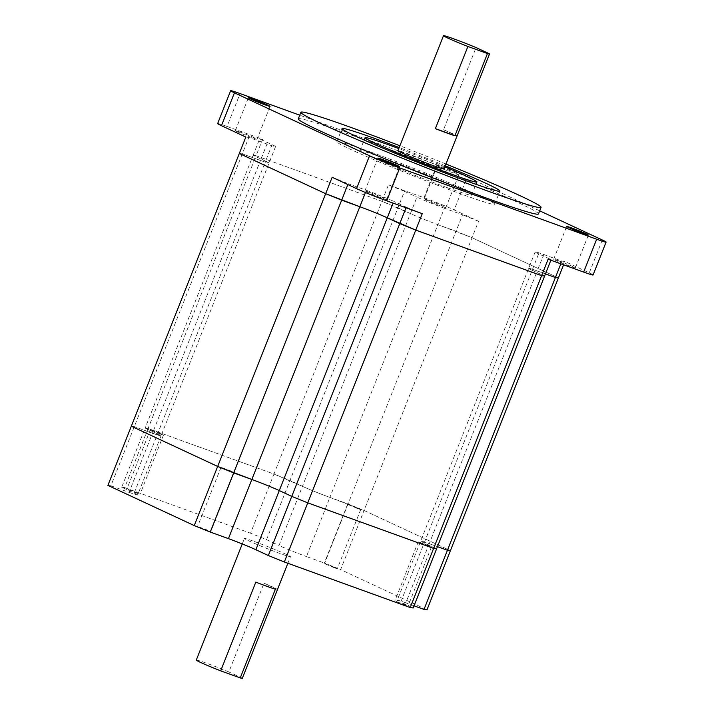 <?xml version="1.0" encoding="UTF-8"?>
<svg xmlns="http://www.w3.org/2000/svg" width="714" height="714" viewBox="0 0 714 714"><rect width="100%" height="100%" fill="white"/><g stroke="black" fill="none" stroke-linecap="round" stroke-linejoin="round"><path stroke-width="0.54" stroke-dasharray="3.57 2.68" d="M441.868 167.549A11.674 0.491 21.6 0 0 437.155 166.112A11.674 0.491 21.6 0 0 442.876 168.843A11.674 0.491 21.6 0 0 454.158 173.27A11.674 0.491 21.6 0 0 458.87 174.707A11.674 0.491 21.6 0 0 453.149 171.976A11.674 0.491 21.6 0 0 441.868 167.549M428.864 200.411A11.674 0.491 21.6 0 0 424.152 198.974A11.674 0.491 21.6 0 0 429.864 201.705A11.674 0.491 21.6 0 0 441.145 206.132A11.674 0.491 21.6 0 0 445.857 207.569A11.674 0.491 21.6 0 0 440.136 204.838A11.674 0.491 21.6 0 0 428.864 200.411M558.375 260.726A11.674 0.491 21.6 0 0 553.662 259.289A11.674 0.491 21.6 0 0 559.374 262.02A11.674 0.491 21.6 0 0 570.656 266.447A11.674 0.491 21.6 0 0 575.368 267.884A11.674 0.491 21.6 0 0 569.656 265.153A11.674 0.491 21.6 0 0 558.375 260.726M240.065 132.081A11.674 0.491 21.6 0 0 235.352 130.644A11.674 0.491 21.6 0 0 241.064 133.375A11.674 0.491 21.6 0 0 252.345 137.802A11.674 0.491 21.6 0 0 257.058 139.239A11.674 0.491 21.6 0 0 251.346 136.508A11.674 0.491 21.6 0 0 240.065 132.081M369.575 192.396A11.674 0.491 21.6 0 0 364.863 190.959A11.674 0.491 21.6 0 0 370.584 193.69A11.674 0.491 21.6 0 0 381.865 198.117A11.674 0.491 21.6 0 0 386.577 199.554A11.674 0.491 21.6 0 0 380.857 196.823A11.674 0.491 21.6 0 0 369.575 192.396M444.001 168.95A24.758 1.035 21.6 0 0 431.872 163.158A24.758 1.035 21.6 0 0 407.944 153.769A24.758 1.035 21.6 0 0 397.948 150.716M443.555 129.734L456.969 135.981A24.758 1.035 21.6 0 0 443.555 129.734L476.077 47.579M456.969 135.981L489.501 53.827M447.401 187.711A60.137 2.517 21.6 0 0 471.686 195.109A60.137 2.517 21.6 0 0 442.243 181.053A60.137 2.517 21.6 0 0 384.132 158.24A60.137 2.517 21.6 0 0 359.856 150.841A60.137 2.517 21.6 0 0 389.3 164.898A60.137 2.517 21.6 0 0 447.401 187.711M444.84 166.817A60.137 2.517 21.6 0 0 398.796 148.583M371.11 152.18A84.895 3.552 21.6 0 0 336.829 141.72A84.895 3.552 21.6 0 0 378.402 161.578A84.895 3.552 21.6 0 0 460.432 193.771A84.895 3.552 21.6 0 0 494.704 204.231A84.895 3.552 21.6 0 0 453.14 184.373A84.895 3.552 21.6 0 0 371.11 152.18M445.955 164.015A129.154 5.409 21.6 0 0 399.902 145.781M538.454 213.95A129.154 5.409 21.6 0 0 475.221 183.739A129.154 5.409 21.6 0 0 350.431 134.759A129.154 5.409 21.6 0 0 298.291 118.863M107.903 485.377L110.884 485.779L134.303 426.633L131.322 426.222L134.303 426.633L242.296 153.876L239.315 153.474L242.296 153.876L260.467 160.454A21.224 0.892 21.6 0 0 269.044 163.069A21.224 0.892 21.6 0 0 265.581 161.15L272.088 144.719L259.619 138.909L253.113 155.34L256.094 155.741L381.954 201.294L397.966 207.765L404.472 191.334L388.461 184.864L381.954 201.294L410.434 213.566A21.224 0.892 21.6 0 0 437.869 224.66L444.376 208.229L462.556 214.807L456.05 231.238L472.052 237.708L558.393 277.916L472.052 237.708L478.559 221.278L454.184 209.925L467.197 177.063A23.348 0.982 21.6 0 0 437.013 164.863L299.746 115.186M444.376 208.229A21.224 0.892 -158.4 0 1 416.94 197.135L410.434 213.566A21.224 0.892 21.6 0 0 437.869 224.66L472.052 237.708L364.069 510.456L450.409 550.664L364.069 510.456L348.057 503.986L456.05 231.238L437.869 224.66L329.886 497.408L364.069 510.456L340.64 569.602L426.99 609.818M404.472 191.334L416.94 197.135M437.013 164.863L424 197.724L388.461 184.864M424 197.724A23.348 0.982 -158.4 0 1 454.184 209.925M478.559 221.278L462.556 214.807M272.088 144.719A21.224 0.892 -158.4 0 1 275.542 146.638A21.224 0.892 -158.4 0 1 266.974 144.023L260.467 160.454A21.224 0.892 21.6 0 0 269.044 163.069A21.224 0.892 21.6 0 0 265.581 161.15L253.113 155.34L256.094 155.741L262.6 139.31L227.061 126.449L240.074 93.588M110.884 485.779L129.064 492.357L152.484 433.202L134.303 426.633L152.484 433.202L260.467 160.454L242.296 153.876L248.802 137.445L266.974 144.023M248.802 137.445L245.821 137.043M217.636 123.576A23.348 0.982 -158.4 0 1 227.061 126.449M262.6 139.31L259.619 138.909M365.47 192.503L366.344 190.299L348.173 183.721L347.843 184.56M366.344 190.299A21.224 0.892 -158.4 0 1 393.78 201.393L393.102 203.115M406.016 207.792L406.248 207.203L393.78 201.393M406.248 207.203L422.26 213.665M332.162 177.259L348.173 183.721M538.633 253.818A21.224 0.892 -158.4 0 1 535.179 251.89A21.224 0.892 -158.4 0 1 543.747 254.505L537.24 270.936L545.451 273.908L537.24 270.936A21.224 0.892 21.6 0 0 528.672 268.321A21.224 0.892 21.6 0 0 532.126 270.249L538.633 253.818L551.101 259.619L550.869 260.208M560.838 263.823L561.918 261.083L543.747 254.505M561.918 261.083L564.899 261.485L563.587 264.814M602.286 239.975L589.282 272.837L564.899 261.485M589.282 272.837A23.348 0.982 -158.4 0 1 593.084 274.952M548.12 259.218L551.101 259.619M539.695 210.826L467.197 177.063M445.25 165.782A84.895 3.552 21.6 0 0 399.206 147.557M532.126 270.249L544.595 276.05L532.126 270.249A21.224 0.892 21.6 0 1 528.672 268.321A21.224 0.892 21.6 0 1 537.24 270.936L429.248 543.684A21.224 0.892 21.6 0 0 420.68 541.069A21.224 0.892 21.6 0 0 424.143 542.997L436.611 548.798L424.143 542.997L532.126 270.249M129.064 492.357A21.224 0.892 21.6 0 0 137.632 494.972L161.052 435.817A21.224 0.892 21.6 0 1 152.484 433.202A21.224 0.892 21.6 0 0 161.052 435.817A21.224 0.892 21.6 0 0 157.589 433.898L145.12 428.088L253.113 155.34L265.581 161.15L157.589 433.898L145.12 428.088L148.101 428.489L256.094 155.741L381.954 201.294L273.971 474.042L289.973 480.513L397.966 207.765L410.434 213.566L302.441 486.314A21.224 0.892 21.6 0 0 329.886 497.408L348.057 503.986L324.638 563.141L340.64 569.602M137.632 494.972A21.224 0.892 21.6 0 0 134.17 493.044L121.701 487.243L145.12 428.088L148.101 428.489L273.971 474.042L302.441 486.314A21.224 0.892 21.6 0 0 329.886 497.408L306.467 556.563L324.638 563.141M414.04 605.811L405.829 602.839L429.248 543.684L437.459 546.656L429.248 543.684A21.224 0.892 21.6 0 0 420.68 541.069A21.224 0.892 21.6 0 0 424.143 542.997L400.724 602.143L413.192 607.953M334.447 567.844L324.147 563.507L333.84 567.059L337.303 568.719L334.447 567.844M357.866 508.698L347.566 504.361L357.259 507.913L360.722 509.564L357.866 508.698M137.204 493.338L126.905 489.001L136.597 492.553L140.06 494.204L137.204 493.338M160.623 434.183L150.324 429.846L160.016 433.398L163.479 435.058L160.623 434.183M207.89 530.814L197.591 526.477L207.283 530.029L210.746 531.689L207.89 530.814M231.309 471.659L221.01 467.322L230.702 470.883L234.165 472.534L231.309 471.659M405.133 605.329L394.833 600.992L404.526 604.544L407.989 606.195L405.133 605.329M428.552 546.174L418.252 541.837L427.945 545.389L431.408 547.049L428.552 546.174M405.829 602.839A21.224 0.892 21.6 0 0 397.261 600.224A21.224 0.892 21.6 0 0 400.724 602.143M275.542 146.638L161.052 435.817A21.224 0.892 21.6 0 0 157.589 433.898L134.17 493.044M121.701 487.243L124.682 487.644L148.101 428.489L273.971 474.042L250.552 533.197L266.554 539.659L289.973 480.513L302.441 486.314L279.022 545.469A21.224 0.892 21.6 0 0 306.467 556.563M124.682 487.644L250.552 533.197M266.554 539.659L279.022 545.469M196.288 660.066A24.758 1.035 -158.4 0 1 206.284 663.119A24.758 1.035 -158.4 0 1 228.873 671.954L264.002 583.222A24.758 1.035 -158.4 0 1 277.425 589.469L242.296 678.202A24.758 1.035 -158.4 0 1 242.332 678.3M254.425 541.533A24.758 1.035 -158.4 0 1 278.344 550.922A24.758 1.035 -158.4 0 1 290.473 556.715A24.758 1.035 -158.4 0 1 280.468 553.662A24.758 1.035 -158.4 0 1 256.549 544.273A24.758 1.035 -158.4 0 1 244.42 538.481A24.758 1.035 -158.4 0 1 254.425 541.533M242.296 678.202L228.873 671.954M277.425 589.469L264.002 583.222M255.817 582.115L275.381 589.202M424.152 198.974L437.155 166.112M553.662 259.289L566.675 226.427M235.352 130.644L248.365 97.782M364.863 190.959L377.876 158.097M471.686 195.109L475.961 184.301M336.829 141.72L342.033 128.574M494.704 204.231L499.907 191.084M359.856 150.841L364.14 140.024M386.577 199.554L399.581 166.692M257.058 139.239L270.07 106.377M575.368 267.884L588.381 235.022M445.857 207.569L458.87 174.707M535.179 251.89L397.261 600.224M347.566 504.361L324.147 563.507M150.324 429.846L126.905 489.001M221.01 467.322L197.591 526.477M418.252 541.837L394.833 600.992M431.408 547.049L407.989 606.195M234.165 472.534L210.746 531.689M163.479 435.058L140.06 494.204M360.722 509.564L337.303 568.719M287.867 563.275L290.473 556.715M242.26 543.943L244.42 538.481"/><path stroke-width="1.07" d="M571.387 227.864A11.674 0.491 21.6 0 0 566.675 226.427A11.674 0.491 21.6 0 0 572.387 229.158A11.674 0.491 21.6 0 0 583.668 233.585A11.674 0.491 21.6 0 0 588.381 235.022A11.674 0.491 21.6 0 0 582.669 232.291A11.674 0.491 21.6 0 0 571.387 227.864M253.077 99.219A11.674 0.491 21.6 0 0 248.365 97.782A11.674 0.491 21.6 0 0 254.077 100.513A11.674 0.491 21.6 0 0 265.358 104.94A11.674 0.491 21.6 0 0 270.07 106.377A11.674 0.491 21.6 0 0 264.358 103.646A11.674 0.491 21.6 0 0 253.077 99.219M382.588 159.534A11.674 0.491 21.6 0 0 377.876 158.097A11.674 0.491 21.6 0 0 383.596 160.828A11.674 0.491 21.6 0 0 394.869 165.255A11.674 0.491 21.6 0 0 399.581 166.692A11.674 0.491 21.6 0 0 393.869 163.97A11.674 0.491 21.6 0 0 382.588 159.534M447.009 133.036A24.758 1.035 21.6 0 0 454.934 135.705L487.457 53.559A24.758 1.035 21.6 0 0 489.536 53.934A24.758 1.035 21.6 0 0 489.501 53.827L476.077 47.579A24.758 1.035 21.6 0 0 453.488 38.752A24.758 1.035 21.6 0 0 443.492 35.7A24.758 1.035 21.6 0 0 467.893 46.472L435.37 128.627A24.758 1.035 21.6 0 0 447.009 133.036M443.492 35.7L397.948 150.716A24.758 1.035 21.6 0 0 410.077 156.509A24.758 1.035 21.6 0 0 433.996 165.898A24.758 1.035 21.6 0 0 444.001 168.95L489.536 53.934M398.796 148.583A60.137 2.517 21.6 0 0 389.344 145.103A60.137 2.517 21.6 0 0 365.059 137.695A60.137 2.517 21.6 0 0 394.503 151.761A60.137 2.517 21.6 0 0 452.605 174.564A60.137 2.517 21.6 0 0 476.89 181.972A60.137 2.517 21.6 0 0 444.84 166.817M399.206 147.557A84.895 3.552 21.6 0 0 376.314 139.034A84.895 3.552 21.6 0 0 342.033 128.574A84.895 3.552 21.6 0 0 383.605 148.432A84.895 3.552 21.6 0 0 465.635 180.633A84.895 3.552 21.6 0 0 499.907 191.084A84.895 3.552 21.6 0 0 445.25 165.782M399.902 145.781A129.154 5.409 21.6 0 0 353.037 128.19A129.154 5.409 21.6 0 0 300.889 112.285A129.154 5.409 21.6 0 0 364.131 142.497A129.154 5.409 21.6 0 0 488.911 191.468A129.154 5.409 21.6 0 0 541.06 207.372A129.154 5.409 21.6 0 0 445.955 164.015M300.889 112.285L298.291 118.863A129.154 5.409 21.6 0 0 361.525 149.065A129.154 5.409 21.6 0 0 486.314 198.046A129.154 5.409 21.6 0 0 538.454 213.95L541.06 207.372M299.746 115.186L240.074 93.588A23.348 0.982 21.6 0 0 230.649 90.714A23.348 0.982 21.6 0 0 234.451 92.829L221.447 125.691L245.821 137.043L239.315 153.474L325.655 193.69L332.162 177.259L356.536 188.612L369.549 155.75A23.348 0.982 21.6 0 0 399.733 167.942L596.672 239.217A23.348 0.982 21.6 0 0 606.097 242.091A23.348 0.982 21.6 0 0 602.286 239.975L539.695 210.826M221.447 125.691A23.348 0.982 -158.4 0 1 217.636 123.576L230.649 90.714M399.733 167.942L386.72 200.804L422.26 213.665L415.753 230.095L387.283 217.824A21.224 0.892 21.6 0 0 359.838 206.73L325.655 193.69L239.315 153.474L131.322 426.222L217.672 466.438L325.655 193.69L341.667 200.152L347.843 184.56M386.72 200.804A23.348 0.982 -158.4 0 1 356.536 188.612M606.097 242.091L593.084 274.952A23.348 0.982 -158.4 0 1 583.659 272.079L596.672 239.217M550.869 260.208L544.595 276.05L541.614 275.649L548.12 259.218L583.659 272.079M234.451 92.829L369.549 155.75M563.587 264.814L558.393 277.916L555.412 277.514L545.451 273.908L555.412 277.514L560.838 263.823M410.211 607.552L284.342 561.998L307.761 502.852L433.63 548.397L307.761 502.852L415.753 230.095L541.614 275.649L433.63 548.397L436.611 548.798L433.63 548.397L410.211 607.552L413.192 607.953L544.595 276.05L541.614 275.649L415.753 230.095L399.751 223.625L406.016 207.792M487.457 53.559L467.893 46.472M454.934 135.705L435.37 128.627M284.342 561.998L268.339 555.528L291.758 496.382L307.761 502.852L291.758 496.382L399.751 223.625L387.283 217.824A21.224 0.892 21.6 0 0 359.838 206.73L341.667 200.152L233.674 472.909L217.672 466.438L131.322 426.222L107.903 485.377L194.253 525.584L217.672 466.438L251.846 479.487L233.674 472.909L210.255 532.055L194.253 525.584M268.339 555.528L255.871 549.726L279.29 490.572L291.758 496.382L279.29 490.572A21.224 0.892 21.6 0 0 251.846 479.487L365.47 192.503M424.009 609.417L426.99 609.818L558.393 277.916L555.412 277.514L447.428 550.262L437.459 546.656L447.428 550.262L450.409 550.664L447.428 550.262L424.009 609.417L414.04 605.811M255.871 549.726A21.224 0.892 21.6 0 0 228.426 538.633L210.255 532.055M393.102 203.115L279.29 490.572A21.224 0.892 21.6 0 0 251.846 479.487L228.426 538.633M287.867 563.275L242.332 678.3A24.758 1.035 -158.4 0 1 240.252 677.925L275.381 589.202A24.758 1.035 -158.4 0 1 267.464 586.524A24.758 1.035 -158.4 0 1 255.817 582.115L220.688 670.848A24.758 1.035 -158.4 0 1 196.288 660.066L242.26 543.943M220.688 670.848L240.252 677.925M475.961 184.301L476.89 181.972M364.14 140.024L365.059 137.695"/></g></svg>
